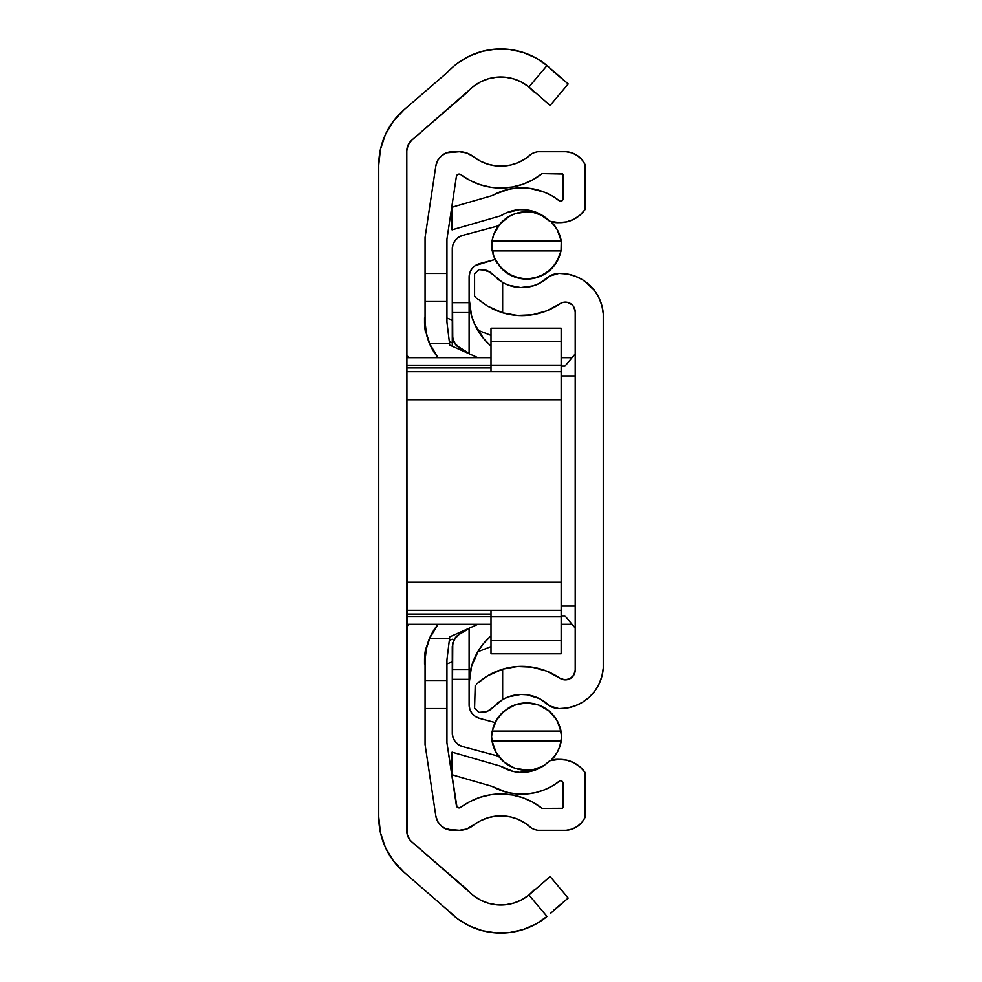 <?xml version="1.0" encoding="UTF-8"?>
<svg xmlns="http://www.w3.org/2000/svg" width="982" height="982" viewBox="0 0 982 982"><rect width="100%" height="100%" fill="white"/><g stroke="black" fill="none" stroke-linecap="round" stroke-linejoin="round"><path stroke-width="1.47" d="M523.025 929.586L535.644 924.172L547.011 916.488A72.619 72.619 0 0 1 447.473 909.713A72.619 72.619 0 0 0 457.698 918.87L469.47 925.94A72.619 72.619 0 0 0 482.346 930.678L495.898 932.9L509.621 932.532L523.025 929.586A72.619 72.619 0 0 0 547.011 916.488L528.967 894.983A44.558 44.558 0 0 1 467.162 889.631L411.667 841.758A14.03 14.03 0 0 1 406.793 831.128L406.793 150.872A14.03 14.03 0 0 1 411.667 140.242L467.162 92.369A44.558 44.558 0 0 1 528.967 87.017L534.306 92.161L528.967 87.017L547.011 65.512L553.787 71.87L547.011 65.512A72.619 72.619 0 0 0 523.025 52.414L509.621 49.468L495.898 49.1L482.346 51.322A72.619 72.619 0 0 0 469.47 56.06L457.698 63.13A72.619 72.619 0 0 0 447.473 72.287A72.619 72.619 0 0 1 547.011 65.512L535.644 57.828L523.025 52.414L509.621 49.468L495.898 49.1M553.787 910.13L568.185 898.051L550.546 913.37M547.011 916.488L528.967 894.983L550.141 876.545L568.185 898.051L550.141 876.545L528.967 894.983L534.306 889.839L528.967 894.983L521.847 899.733L513.93 903.023L505.546 904.741L496.978 904.827L488.557 903.28L480.591 900.138L473.361 895.535L411.667 841.758L409.604 839.561L407.125 834.123L406.793 150.872L408.07 145.029L411.667 140.242L473.361 86.465L480.591 81.862L488.557 78.72L496.978 77.173L505.546 77.259L513.93 78.977L521.847 82.267L528.967 87.017L550.141 105.455L568.185 83.949L547.011 65.512L528.967 87.017L550.141 105.455L568.185 83.949L553.787 71.87M550.546 68.63L547.011 65.512M447.473 72.287L404.032 109.751L393.352 121.179L385.361 134.62L380.402 149.46L378.733 165.013A72.975 72.975 0 0 1 404.032 109.751L447.473 72.287M380.402 149.46L378.733 165.013L378.733 816.987L380.402 832.54L385.361 847.38L393.352 860.821L404.032 872.249A72.975 72.975 0 0 1 378.733 816.987L380.402 832.54M404.032 872.249L457.698 918.87L404.032 872.249M482.346 51.322L469.47 56.06L482.346 51.322M378.733 165.013L378.733 816.987M482.346 930.678L469.47 925.94L482.346 930.678L495.898 932.9L509.621 932.532M496.978 904.827L488.557 903.28L480.591 900.138L473.361 895.535M407.125 834.123L406.793 831.128M406.793 150.872L407.125 147.877M408.07 145.029L411.667 140.242M473.361 86.465L480.591 81.862L488.557 78.72L496.978 77.173M535.644 57.828L523.025 52.414M408.831 624.319L406.793 626.737L408.831 624.319M406.793 355.263L408.831 357.681L406.793 355.263M406.793 365.206L491 365.206L406.793 365.206M491 653.791L491 610.288L491 614.045L406.793 614.045L491 614.045L491 616.856L561.164 616.856L491 616.856L491 640.657L561.164 640.657L561.164 610.288L406.793 610.288L561.164 610.288L561.164 399.784L406.793 399.784L406.793 582.216L406.793 399.784L561.164 399.784L561.164 365.144L491 365.144L491 328.209L491 341.343L561.164 341.343L561.164 365.144L561.164 328.209L561.164 341.343L491 341.343L491 367.955L406.793 367.955L491 367.955L491 371.712L491 365.144L561.164 365.144L561.164 653.791L561.164 640.657L491 640.657L491 653.791L561.164 653.791M491 616.794L406.793 616.794L491 616.794M561.164 371.712L406.793 371.712L561.164 371.712M561.164 582.216L406.793 582.216L561.164 582.216M566.565 760.129L559.065 759.393A22.451 22.451 0 0 0 549.638 760.804A38.985 38.985 0 0 1 500.857 766.267L452.064 752.175L451.745 773.313L453.07 775.105L492.129 786.398A60.737 60.737 0 0 0 560.047 780.678A2.811 2.811 0 0 1 563.128 783.231L563.128 806.971A1.399 1.399 0 0 1 561.729 808.37L542.113 808.37A66.445 66.445 0 0 0 460.828 807.364A2.811 2.811 0 0 1 456.372 805.547L446.933 742.883L446.933 708.525L425.046 708.525L425.046 744.516L435.799 815.932L437.702 821.566L441.458 826.193L446.589 829.213L459.343 830.269L466.695 829.029L479.891 821.099L487.219 818.006L494.977 816.263L502.919 815.932L510.787 817.012L518.349 819.467L525.345 823.235L531.569 828.182A22.451 22.451 0 0 0 537.743 830.269L566.233 830.269L572.052 829.09L577.367 826.439L581.786 822.486L585.027 817.515L585.027 772.392L579.945 766.832L573.672 762.658L566.565 760.129L559.065 759.393L549.638 760.804L544.605 765.113L532.723 770.882L519.601 772.355L513.034 771.398L500.857 766.267L452.064 752.175L451.745 773.313L453.07 775.105L492.129 786.398L500.317 790.215L508.983 792.793L517.931 794.045L526.966 793.959L535.89 792.535L544.507 789.798L552.62 785.821L560.047 780.678L562.134 781.304L563.128 783.231L563.128 806.971L562.269 808.272L542.113 808.37L533.03 802.319L523.075 797.826L512.518 795.027L501.642 793.996L490.755 794.757L480.124 797.298L470.071 801.533L459.502 807.916L456.937 806.86L446.933 742.883L446.933 659.757L449.744 636.876L477.89 624.319L449.744 636.876L449.56 638.349L429.527 638.349A56.134 56.134 0 0 0 426.09 649.532A56.134 56.134 0 0 1 426.09 649.519L426.09 649.532A56.134 56.134 0 0 0 425.046 660.334A56.134 56.134 0 0 1 426.09 649.544L429.527 638.349A56.134 56.134 0 0 1 438.107 624.319L429.527 638.349L449.56 638.349L446.933 659.757L446.933 680.452L425.046 680.452L425.046 744.516L435.799 815.932A16.841 16.841 0 0 0 452.444 830.269L459.343 830.269A22.451 22.451 0 0 0 473.238 825.445A44.558 44.558 0 0 1 531.569 828.182A22.451 22.451 0 0 0 537.743 830.269L566.233 830.269L572.052 829.09M572.052 152.91L566.233 151.731A22.451 22.451 0 0 1 585.027 164.485L585.027 209.608A30.872 30.872 0 0 1 559.065 222.607L566.565 221.871L573.672 219.342L579.945 215.168L585.027 209.608L585.027 164.485L581.786 159.514L577.367 155.561L572.052 152.91L566.233 151.731L537.743 151.731A22.451 22.451 0 0 0 531.569 153.818A44.558 44.558 0 0 1 473.238 156.555L466.695 152.971L459.343 151.731L446.589 152.787L441.458 155.807L437.702 160.434L435.799 166.068L425.046 237.484L425.046 321.666A56.134 56.134 0 0 0 426.09 332.444L426.09 332.468A56.134 56.134 0 0 1 425.046 321.666A56.134 56.134 0 0 0 429.527 343.639L438.107 357.681A56.134 56.134 0 0 1 429.527 343.651L426.09 332.456L430.263 345.32M432.276 349.224L437.579 357.031M437.579 624.969L432.276 632.776M430.263 636.68L426.09 649.532A56.134 56.134 0 0 0 425.046 660.334L426.09 649.544A56.134 56.134 0 0 0 425.046 660.334L425.046 680.452L425.476 649.765L429.527 638.349M559.065 759.393A30.872 30.872 0 0 1 585.027 772.392L585.027 817.515A22.451 22.451 0 0 1 566.233 830.269M429.527 343.651L449.56 343.651L449.744 345.124L477.89 357.681L449.744 345.124L446.933 322.243L446.933 239.117L456.372 176.453A2.811 2.811 0 0 1 460.828 174.636L470.071 180.467L480.124 184.702L490.755 187.243L501.642 188.004L512.518 186.973L523.075 184.174L533.03 179.681L542.113 173.63A66.445 66.445 0 0 1 460.828 174.636L458.078 174.268L456.372 176.453L446.933 239.117L446.933 273.475L425.046 273.475L446.933 273.475L446.933 322.243L449.56 343.651L429.527 343.651L426.09 332.456L425.046 321.666L426.372 333.806M562.821 199.825L562.723 174.035L542.113 173.63L561.729 173.63A1.399 1.399 0 0 1 563.128 175.029L563.128 198.769A2.811 2.811 0 0 1 560.047 201.322L552.62 196.179L544.507 192.202L535.89 189.465L526.966 188.041L517.931 187.955L508.983 189.207L500.317 191.785L492.129 195.602A60.737 60.737 0 0 1 560.047 201.322L562.821 199.825L562.134 200.696M500.857 215.733L506.724 212.64L500.857 215.733L452.064 229.825L451.745 208.687L453.07 206.895L492.129 195.602L453.07 206.895L451.745 208.687L452.064 229.825L500.857 215.733A38.985 38.985 0 0 1 549.638 221.195L559.065 222.607A22.451 22.451 0 0 1 549.638 221.195L538.909 213.499L526.217 209.829L532.723 211.118M425.046 321.666A56.134 56.134 0 0 0 426.09 332.444L425.046 321.666L425.046 237.484L435.799 166.068A16.841 16.841 0 0 1 452.444 151.731L459.343 151.731A22.451 22.451 0 0 1 473.238 156.555L479.891 160.901L487.219 163.994L494.977 165.737L502.919 166.068L510.787 164.988L518.349 162.533L525.345 158.765L531.569 153.818A22.451 22.451 0 0 1 537.743 151.731L566.233 151.731M513.034 210.602L506.724 212.64L519.601 209.645L526.217 209.829M554.278 759.589L551.16 760.289L557.138 752.543L559.936 746.246M532.723 770.882L526.217 772.171M513.034 771.398L500.857 766.267M492.129 786.398L506.049 792.081M513.439 793.579L517.931 794.045M535.89 792.535L544.507 789.798M560.047 780.678L561.152 780.788M562.134 781.304L562.821 782.175M540.64 807.241L533.03 802.319M512.518 795.027L501.642 793.996M501.642 188.004L512.518 186.973M534.613 178.785L540.64 174.759M544.507 192.202L529.961 188.372M517.931 187.955L511.941 188.642M508.983 189.207L494.805 194.19M559.065 222.607L566.565 221.871M452.444 151.731L446.589 152.787L443.054 154.591M426.372 648.194L425.046 660.334M437.702 821.566L440.022 824.794M443.889 827.936L452.444 830.269M452.272 342.767L449.314 341.601L452.272 342.767M446.933 318.045L452.272 320.144L446.933 318.045M477.743 330.173L491 335.39L477.743 330.173M491 646.61L477.743 651.827L491 646.61M452.272 661.856L446.933 663.955L452.272 661.856M449.314 640.399L452.272 639.233L449.314 640.399M424.531 664.151L424.531 660.051A56.134 56.134 0 0 1 425.476 649.765A56.134 56.134 0 0 0 424.531 660.051L424.531 664.151L424.531 660.051M426.09 332.468L425.476 332.235A56.134 56.134 0 0 1 424.531 321.949L424.531 317.849L424.531 321.949A56.134 56.134 0 0 0 425.476 332.235L426.09 332.468M425.046 301.548L446.933 301.548L425.046 301.548M425.046 680.452L425.046 708.525L446.933 708.525L446.933 680.452L425.046 680.452M561.078 741.938L561.704 736.586A35.082 35.082 0 0 0 561.041 731.074L492.252 731.074L491.994 732.498L492.252 731.074A35.082 35.082 0 0 0 491.589 736.586L492.633 729.393M493.934 725.293A35.082 35.082 0 0 0 493.934 725.305L496.585 719.904L504.417 710.845A35.082 35.082 0 0 0 495.137 722.556L479.511 718.37L475.349 716.479L472.011 713.362L469.85 709.323L469.101 704.818L469.101 679.348L452.272 679.348L452.272 733.063L453.009 737.568L455.169 741.606L458.508 744.724L462.669 746.615L498.574 756.238L462.669 746.615A14.03 14.03 0 0 1 452.272 733.063L452.751 642.829A14.03 14.03 0 0 0 452.739 642.829L456.372 636.532L459.281 634.298A14.03 14.03 0 0 0 454.15 639.442L459.281 634.298L469.101 628.627L469.101 704.818A14.03 14.03 0 0 0 479.511 718.37L475.349 716.479M533.324 703.554L526.647 702.916L538.443 704.953L548.877 710.845L556.708 719.904L561.041 731.074L492.252 731.074L496.585 719.904L504.417 710.845L514.838 704.953L526.647 702.916A35.082 35.082 0 0 0 509.462 707.408M510.959 215.426L504.171 219.882L498.574 225.762A35.082 35.082 0 0 0 491.589 245.414L492.043 240.995A35.082 35.082 0 0 1 526.647 211.731L518.582 212.664M496.917 753.82L495.959 752.2M492.203 741.84L491.589 736.586A35.082 35.082 0 0 0 498.574 756.238M493.05 727.883L494.609 723.685M479.511 263.63L495.137 259.444L475.349 265.521L479.511 263.63A14.03 14.03 0 0 0 469.101 277.182L469.85 272.677L472.011 268.638L475.349 265.521M494.609 258.315L493.05 254.117M492.633 252.607L491.589 245.414L492.203 240.16M495.959 229.8L496.917 228.18M498.574 225.762L462.669 235.385L458.508 237.276L455.169 240.394L453.009 244.432L452.272 248.937L452.272 302.652L469.101 302.652L469.101 277.182L469.101 353.373L459.281 347.702L454.15 342.558A14.03 14.03 0 0 0 459.281 347.702L469.101 353.373L456.372 345.468L452.751 339.171A14.03 14.03 0 0 0 452.751 339.183L452.272 248.937A14.03 14.03 0 0 1 462.669 235.385L498.574 225.762M469.101 298.295L471.52 315.603L474.502 323.839L483.709 338.692L491 346.106A63.155 63.155 0 0 1 469.101 298.295L471.52 315.603M452.272 346.241L452.272 312.571L452.272 346.241L452.272 335.537L454.15 342.558M469.101 683.705A63.155 63.155 0 0 1 491 635.894L483.709 643.308L478.59 650.415L471.52 666.397L469.101 683.705L469.74 674.757M495.861 260.831L497.297 263.225M499.126 265.766L500.943 267.877M503.165 270.075L505.313 271.854M507.878 273.647L510.284 275.046M513.132 276.384L515.734 277.354M518.766 278.201L521.479 278.704M524.634 279.035L527.371 279.084M530.575 278.876L533.251 278.458M536.405 277.71L538.934 276.863M541.966 275.574L544.274 274.346M547.121 272.493L549.11 270.958M551.749 268.516L553.308 266.809M555.812 263.507L556.757 262.01M560.992 251.159L561.704 245.414L560.796 238.773M560.354 237.092L559.151 233.618M557.985 231.052L556.18 227.873M554.56 225.565L552.191 222.754M533.324 212.37L526.647 211.731A35.082 35.082 0 0 1 542.764 215.647L541.598 215.07M539.253 214.076L535.141 212.775M517.232 213.008L512.187 214.849M458.508 237.276L455.169 240.394M455.169 741.606L458.508 744.724M499.163 756.987L500.636 758.73M503.152 761.246L504.957 762.769M507.829 764.794L509.83 765.985M513.12 767.556L515.157 768.341M519.11 769.446L520.779 769.778M526.647 770.269L532.772 769.728L542.764 766.353A35.082 35.082 0 0 1 492.043 741.005L496.156 752.543L503.987 761.971L514.58 768.133L527.408 770.269M532.342 769.802L534.318 769.422M537.976 768.39L540.112 767.593M552.608 758.791L554.02 757.122M556.389 753.795L557.273 752.31M559.359 725.305A35.082 35.082 0 0 0 526.647 702.916L538.443 704.953L548.877 710.845L556.708 719.904L559.359 725.305L561.704 736.586L560.796 729.945M560.317 728.141L558.979 724.385M557.886 722.016L555.972 718.738M554.413 716.553L551.97 713.718M550.03 711.84L547.097 709.483M544.887 708.022L541.45 706.181M539.143 705.211L535.055 703.934M504.417 710.845L514.838 704.953L526.647 702.916L516.986 704.266L508.087 708.218L500.599 714.479L495.137 722.556L479.511 718.37M542.764 215.647L532.772 212.272L526.647 211.731L514.58 213.867L509.007 216.482L499.654 224.399L493.59 235.042L492.043 240.995L561.25 240.995L557.138 229.457L551.16 221.711A35.082 35.082 0 0 1 561.25 240.995L561.041 250.926L556.708 262.096L548.877 271.155L538.443 277.047L526.647 279.084L514.838 277.047L504.417 271.155L496.585 262.096L493.934 256.695A35.082 35.082 0 0 0 493.934 256.707M500.231 267.092A35.082 35.082 0 0 0 559.359 256.695L553.185 266.957L543.918 274.543L532.637 278.581L520.656 278.581L509.376 274.543L500.108 266.957L493.934 256.695L491.589 245.414A35.082 35.082 0 0 0 492.252 250.926L561.041 250.926L559.359 256.695M559.703 746.958L561.704 736.586L561.25 741.005L492.043 741.005L491.589 736.586L492.043 741.005L561.25 741.005A35.082 35.082 0 0 1 551.16 760.289M491 635.894A63.155 63.155 0 0 0 483.721 643.296M483.696 643.333A63.155 63.155 0 0 0 478.602 650.391M478.578 650.44A63.155 63.155 0 0 0 471.532 666.373M454.15 639.442L452.272 646.463L452.272 669.429L469.101 669.429L452.272 669.429L452.272 679.348L469.101 679.348L469.101 628.627L459.281 634.298M452.272 312.571L469.101 312.571L469.101 302.652L452.272 302.652L452.272 312.571L469.101 312.571L469.101 353.373M492.252 731.074L493.934 725.305M493.934 256.695L492.252 250.926L561.041 250.926L561.25 240.995L492.043 240.995L492.252 250.926M561.704 736.586L561.041 731.074M560.01 303.72L559.826 303.855A67.058 67.058 0 0 1 502.649 312.804A67.058 67.058 0 0 0 546.667 310.864L562.195 302.652L564.81 302.137L567.461 302.346L572.125 304.801L573.795 306.875L575.207 311.945L575.207 670.055A9.82 9.82 0 0 1 559.826 678.145A67.058 67.058 0 0 0 559.801 678.132L546.643 671.123A67.058 67.058 0 0 0 502.649 669.196L491.872 673.468L484.801 677.555M520.841 287.542A38.985 38.985 0 0 0 549.441 276.138A21.052 21.052 0 0 1 558.918 273.401A43.503 43.503 0 0 1 603.267 313.823L603.267 668.177A43.503 43.503 0 0 1 558.918 708.599L567.166 707.985L575.145 705.837L582.572 702.216L589.175 697.257L594.736 691.132L599.02 684.073L601.905 676.328L603.267 668.177L603.267 313.823L601.905 305.672L599.02 297.927L594.736 290.868L584.879 281.294M589.175 284.743L582.572 279.784L575.145 276.163L567.166 274.015L558.918 273.401L549.441 276.138L539.192 283.503L532.33 286.13M487.416 711.349L482.125 712.38L487.403 711.349L492.645 707.641L487.416 711.349M475.656 709.25L478.786 712.38L474.576 708.169L475.202 685.289L474.576 708.169L478.786 712.38L485.685 711.925L489.318 710.403L502.649 699.515L490.153 709.863M549.417 705.837A38.985 38.985 0 0 0 527.162 694.814M527.064 694.79A38.985 38.985 0 0 0 520.841 694.458M476.515 684.049L487.17 676.058L502.649 669.196L502.649 699.515L508.394 696.852A38.985 38.985 0 0 0 502.649 699.515A38.985 38.985 0 0 1 549.441 705.862L558.918 708.599A21.052 21.052 0 0 1 549.441 705.862L540.125 698.988M549.441 276.138A38.985 38.985 0 0 1 502.649 282.485L490.153 272.137L482.125 269.62L487.403 270.651L492.645 274.359M497.273 278.802L502.649 282.485A38.985 38.985 0 0 0 520.742 287.542L508.394 285.148L502.649 282.485L502.649 312.804L487.182 305.942L476.945 298.344L487.17 305.942L497.076 310.864L502.649 312.804L517.342 315.468L532.244 314.817L546.643 310.877M492.608 274.322L490.239 272.21M490.153 272.137L486.409 270.296L478.786 269.62L474.576 273.831L474.576 296.098L475.902 297.374M559.826 303.855A9.82 9.82 0 0 1 575.207 311.945L575.207 670.055L573.795 675.125L569.953 678.746L564.81 679.863L559.826 678.145A67.058 67.058 0 0 0 502.649 669.196L497.076 671.136L502.649 669.196L517.342 666.533L532.244 667.183L546.643 671.123M533.3 285.836L520.791 287.542M574.838 309.318L575.207 311.945M508.394 696.852L520.791 694.458L527.113 694.802L539.192 698.497M474.576 296.098L474.576 273.831L478.786 269.62L485.685 270.075M477.841 299.129L476.945 298.344M481.327 301.977L479.633 300.639M483.426 303.499L485.034 304.592M491.859 308.52L496.266 310.533M497.076 310.864L502.624 312.792M486.409 711.704L478.786 712.38M497.076 671.136L494.437 672.253M491.859 673.48L487.907 675.616M479.044 681.839L485.66 677.003M502.649 312.804L502.649 282.485M497.273 703.186L502.649 699.515L502.649 669.196M487.17 676.058L479.633 681.361M574.642 627.412L564.981 615.898L561.164 615.898L564.981 615.898L574.642 627.412M564.981 615.898L561.164 615.898M561.164 366.102L564.981 366.102L574.642 354.588L564.981 366.102L561.164 366.102L564.981 366.102M561.164 606.078L575.207 606.078L561.164 606.078M561.164 375.922L575.207 375.922L561.164 375.922M572.052 624.319L561.164 624.319L572.052 624.319M561.164 357.681L572.052 357.681L561.164 357.681M406.793 357.681L491 357.681M406.793 624.319L491 624.319M491 328.209L561.164 328.209"/></g></svg>
